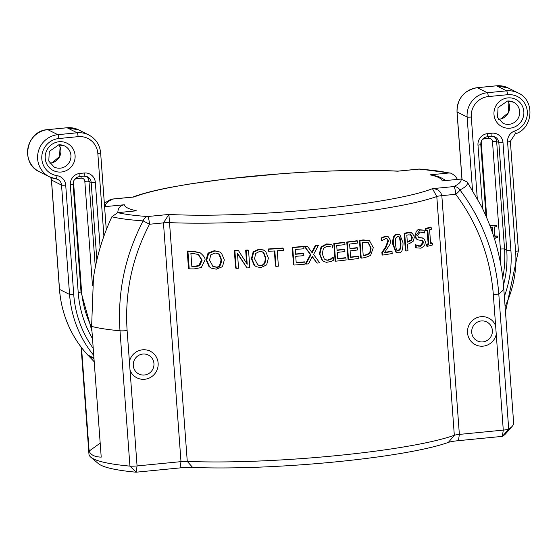 <?xml version="1.0" encoding="UTF-8"?>
<svg xmlns="http://www.w3.org/2000/svg" width="558" height="558" viewBox="0 0 558 558"><rect width="100%" height="100%" fill="white"/><g stroke="black" fill="none" stroke-linecap="round" stroke-linejoin="round"><path stroke-width="0.84" d="M90.745 457.142L98.243 463.51A205.86 24.747 -4.2 0 0 136.124 472.201L180.046 467.904A14.117 1.695 175.8 0 1 192.622 467.423A159.393 19.16 -4.2 0 0 448.353 442.403A14.117 1.695 175.8 0 1 458.425 440.667L502.346 436.37L508.708 429.067L498.768 293.731A212.919 25.591 -4.2 0 0 503.707 287.642L513.646 422.978A212.919 25.591 175.8 0 1 512.314 426.179A212.919 25.591 175.8 0 1 508.708 429.067A7.059 0.851 175.8 0 1 503.281 430.106L459.367 434.41A7.059 0.851 -4.2 0 0 454.324 435.275A166.451 20.004 175.8 0 1 187.272 461.403A7.059 0.851 -4.2 0 0 180.987 461.64L137.066 465.937A7.059 0.851 175.8 0 1 129.93 466.125A212.919 25.591 175.8 0 1 90.745 457.142A212.919 25.591 175.8 0 1 88.959 454.163L81.091 347.083M496.25 334.354A14.878 14.48 -63.4 0 1 475.381 344.725A14.878 14.48 -63.4 0 1 469.097 324.937A14.878 14.48 -63.4 0 1 488.71 318.123A14.878 14.48 -63.4 0 1 495.623 325.774L503.281 430.106L502.346 436.37A205.86 24.747 -4.2 0 0 505.827 433.58L512.314 426.179M130.035 370.184L129.407 361.605A14.878 14.48 -63.4 0 1 150.276 351.233A14.878 14.48 -63.4 0 1 156.561 371.021A14.878 14.48 -63.4 0 1 136.947 377.843A14.878 14.48 -63.4 0 1 130.035 370.184L137.066 465.937L136.124 472.201L129.93 466.125L119.998 330.789C117.396 292.085 125.118 255.452 143.148 220.891A7.059 5.385 94 0 1 147.556 216.532A7.059 1.381 84.4 0 1 149.523 224.246L163.452 222.886L180.987 461.64L180.046 467.904M189.218 268.872A168.802 20.29 -4.2 0 0 194.058 268.921L201.299 267.547L204.932 260.216C205.574 258.494 204.012 256.045 200.252 252.865L192.726 251.456A168.802 20.29 175.8 0 1 187.934 251.4L189.218 268.872L188.499 268.51L187.216 251.037A166.451 20.004 -4.2 0 0 192.036 251.107L199.59 252.537M405.987 251.037A168.802 20.29 -4.2 0 0 407.954 250.654L407.48 244.139A168.802 20.29 -4.2 0 0 409.14 243.811L413.366 241.098L414.35 236.955L412.32 233.139L408.414 232.839A168.802 20.29 175.8 0 1 404.703 233.565L405.987 251.037L405.408 250.744L404.125 233.279A166.451 20.004 -4.2 0 0 407.828 232.54L411.713 232.839M208.643 253.43L206.711 260.188L209.62 266.891L210.889 267.882L208.992 266.578L206.076 259.868L208.015 253.116L214.321 250.675L219.678 251.986L214.928 250.981L208.643 253.43L208.015 253.116M275.973 266.34A168.802 20.29 -4.2 0 0 278.393 266.18L277.263 250.779A168.802 20.29 -4.2 0 0 283.338 250.361L283.185 248.296A168.802 20.29 175.8 0 1 268.544 249.252L268.698 251.316A168.802 20.29 -4.2 0 0 274.843 250.94L275.973 266.34L275.471 266.089L274.362 250.967M268.698 251.316L268.189 251.065L268.035 248.994A166.451 20.004 -4.2 0 0 282.69 248.045L283.185 248.296M296.186 262.532A166.451 20.004 -4.2 0 0 304.431 261.855L304.919 262.093A168.802 20.29 175.8 0 1 296.207 262.811L295.733 256.324A168.802 20.29 -4.2 0 0 303.859 255.662L303.705 253.597A168.802 20.29 175.8 0 1 295.58 254.26L295.224 249.475A168.802 20.29 -4.2 0 0 303.943 248.756L303.789 246.692A168.802 20.29 175.8 0 1 292.706 247.592L293.989 265.064A168.802 20.29 -4.2 0 0 305.073 264.164L304.919 262.093M293.989 265.064L293.501 264.82L292.218 247.347A166.451 20.004 -4.2 0 0 303.301 246.448L303.789 246.692M295.559 253.981A166.451 20.004 -4.2 0 0 303.217 253.353L303.705 253.597M247.006 267.896A168.802 20.29 -4.2 0 0 249.824 267.77L248.54 250.305A168.802 20.29 175.8 0 1 246.197 250.403L247.215 264.234L238.524 250.709A168.802 20.29 175.8 0 1 234.89 250.842L236.174 268.314A168.802 20.29 -4.2 0 0 238.559 268.231L237.457 253.165L247.006 267.896L237.499 253.806M236.174 268.314L235.615 268.035L234.332 250.563A166.451 20.004 -4.2 0 0 237.973 250.437L238.524 250.709M246.629 263.327L245.66 250.137A166.451 20.004 -4.2 0 0 248.01 250.033L248.54 250.305M305.951 264.087L305.47 263.843L310.401 254.601L304.354 246.357A166.451 20.004 -4.2 0 0 307.026 246.127L307.514 246.371A168.802 20.29 175.8 0 1 304.842 246.601L310.89 254.846L305.951 264.087A168.802 20.29 -4.2 0 0 308.469 263.871L312.292 256.513L317.021 263.09A168.802 20.29 -4.2 0 0 319.657 262.839L313.589 254.49L318.374 245.367A168.802 20.29 175.8 0 1 315.898 245.604L312.173 252.837L307.514 246.371M311.817 252.342L315.409 245.36A166.451 20.004 -4.2 0 0 317.893 245.129L318.374 245.367M317.021 263.09L312.159 256.764M256.436 266.766L260.865 267.596L266.668 264.89L268.384 258.033L265.678 251.428L263.976 250.242L259.526 249.391L253.695 252.063L251.937 258.912L254.664 265.531L256.436 266.766L254.141 265.266L251.407 258.647L253.165 251.798L259.01 249.133L263.481 249.998M325.244 259.7L327.623 260.042L330.859 258.835L332.561 257.245A166.451 20.004 -4.2 0 0 332.721 257.224L333.21 257.468A168.802 20.29 175.8 0 1 333.042 257.489L331.34 259.079L328.104 260.286L326.032 260.056L324.247 258.926L322.273 253.799L323.417 248.366L327.072 246.19L330.224 246.636M324.059 261.625L322.057 260.321L319.399 253.792L321.059 246.929L326.458 243.958L329.485 244.104L332.303 245.122L329.973 244.348L326.939 244.202L321.548 247.173L319.887 254.036L322.545 260.565L324.059 261.625L326.542 262.316L331.229 261.472L333.412 260.244L333.21 257.468M382.586 255.083A168.802 20.29 -4.2 0 0 392.176 253.527L392.03 251.505A168.802 20.29 175.8 0 1 384.406 252.746L390.035 244.223L390.579 240.596L388.452 236.871L385.606 236.557L381.686 238.238L381.867 240.728A168.802 20.29 -4.2 0 0 381.979 240.714L385.606 238.608L387.559 239.005L388.487 241.07L385.871 247.801L382.404 252.607L382.586 255.083L382.063 254.818L381.881 252.342L385.341 247.536L387.95 240.805L386.952 238.684M381.867 240.728L381.337 240.47L381.156 237.973L385.076 236.292L388.452 236.871M384.713 252.349A166.451 20.004 -4.2 0 0 391.486 251.233L392.03 251.505M337.674 258.598A166.451 20.004 -4.2 0 0 345.465 257.705L345.953 257.949A168.802 20.29 175.8 0 1 337.695 258.891L337.213 252.411A168.802 20.29 -4.2 0 0 344.921 251.532L344.774 249.468A168.802 20.29 175.8 0 1 337.067 250.347L336.711 245.555A168.802 20.29 -4.2 0 0 344.977 244.613L344.823 242.549A168.802 20.29 175.8 0 1 334.319 243.734L335.602 261.207A168.802 20.29 -4.2 0 0 346.106 260.021L345.953 257.949M335.602 261.207L335.114 260.963L333.83 243.497A166.451 20.004 -4.2 0 0 344.335 242.305L344.823 242.549M337.046 250.047A166.451 20.004 -4.2 0 0 344.279 249.224L344.774 249.468M396.445 252.46L395.894 252.188L392.783 244.23C392.483 237.645 393.878 234.325 396.982 234.262L399.361 234.52L397.54 234.541C394.68 234.144 393.271 237.464 393.327 244.502L396.445 252.46L398.872 252.732C401.69 253.158 403.071 249.831 403.015 242.744L399.926 234.806M350.564 257.092A166.451 20.004 -4.2 0 0 358.201 256.129L358.696 256.38A168.802 20.29 175.8 0 1 350.584 257.398L350.11 250.912A168.802 20.29 -4.2 0 0 357.678 249.97L357.525 247.898A168.802 20.29 175.8 0 1 349.957 248.847L349.608 244.062A168.802 20.29 -4.2 0 0 357.713 243.044L357.566 240.979A168.802 20.29 175.8 0 1 347.25 242.263L348.534 259.728A168.802 20.29 -4.2 0 0 358.85 258.445L358.696 256.38M348.534 259.728L348.039 259.484L346.762 242.019A166.451 20.004 -4.2 0 0 357.064 240.728L357.566 240.979M349.936 248.54A166.451 20.004 -4.2 0 0 357.029 247.647L357.525 247.898M416.275 247.871L415.654 247.564L415.445 244.641A166.451 20.004 -4.2 0 0 415.584 244.613L416.198 244.927A168.802 20.29 175.8 0 1 416.059 244.955L416.275 247.871L421.046 248.184L424.575 245.736L425.552 241.719L423.724 238.35L418.633 237.485L417.482 235.434L420.209 232.023L424.233 232.993L423.041 232.281M417.098 245.562L420.118 245.883L423.006 242.221L422.225 240.386M417.496 239.654L416.059 238.754L414.901 235.804C416.122 231.124 417.586 229.101 419.288 229.722L424.164 230.182L419.93 230.042L415.522 236.111L416.68 239.068L418.514 239.989L422.58 240.526L423.668 242.556L420.76 246.204L418.451 246.127L416.198 244.927M418.333 237.303L423.724 238.35M361.228 258.138A168.802 20.29 -4.2 0 0 364.967 257.636L370.575 255.445L373.309 247.654L369.529 240.763L363.649 240.17A168.802 20.29 175.8 0 1 359.945 240.665L361.228 258.138L360.733 257.887L359.45 240.414A166.451 20.004 -4.2 0 0 363.146 239.919L369.019 240.505M427.24 246.371A168.802 20.29 -4.2 0 0 432.45 244.983L432.317 243.197A168.802 20.29 175.8 0 1 430.63 243.665L429.604 229.763A168.802 20.29 -4.2 0 0 431.299 229.296L431.167 227.511A168.802 20.29 175.8 0 1 425.956 228.899L426.089 230.684A168.802 20.29 -4.2 0 0 427.819 230.238L428.844 244.139A168.802 20.29 175.8 0 1 427.114 244.585L427.24 246.371L426.563 246.029L426.431 244.244A166.451 20.004 -4.2 0 0 428.146 243.79L427.163 230.405M426.089 230.684L425.405 230.342L425.28 228.557A166.451 20.004 -4.2 0 0 430.441 227.148L431.167 227.511M430.588 243.121A166.451 20.004 -4.2 0 0 431.592 242.835L432.317 243.197M192.622 467.423L187.272 461.403L168.9 214.446L163.452 222.886A7.059 0.851 175.8 0 1 169.737 222.642A166.451 20.004 -4.2 0 0 436.795 196.514A7.059 0.851 175.8 0 1 441.831 195.649C440.771 191.199 437.646 188.869 432.45 188.66L436.795 196.514L454.324 435.275L448.353 442.403M397.561 171.097L398.356 171.083L397.561 171.097C365.595 169.597 327.288 170.434 282.641 173.608L225.809 179.013L188.953 184.105L170.427 187.355C154.182 190.473 141.662 193.71 132.867 197.065M104.59 206.76L105.588 206.586A178.295 21.434 175.8 0 1 112.716 199.08A7.059 1.381 84.4 0 0 112.542 199.039A7.059 7.059 0 0 0 110.17 199.708A7.059 6.703 64.3 0 1 112.716 199.08L134.059 196.988A159.393 19.16 -4.2 0 1 397.61 171.201L418.953 169.116A7.059 5.385 -86 0 1 419.965 169.067A7.059 7.059 0 0 0 418.779 169.081A7.059 1.381 -95.6 0 1 418.953 169.116A178.295 21.434 175.8 0 1 448.827 173.001L430.092 174.835L432.283 174.968L439.969 177.179L445.961 180.527M458.425 440.667L459.367 434.41L441.831 195.649L455.76 194.289C477.829 223.87 490.363 257.364 493.349 294.777A7.059 0.851 175.8 0 0 498.768 293.731C495.685 255.076 482.74 220.459 459.925 189.894A7.059 6.703 -115.7 0 0 453.793 186.574L432.45 188.66A159.393 19.16 -4.2 0 1 168.9 214.446L147.556 216.532A178.295 21.434 175.8 0 1 117.682 212.647L111.872 216.783C102.693 236.515 96.548 256.91 93.444 277.947L91.617 326.402L101.214 457.128C94.658 456.911 90.619 454.889 89.12 451.066L81.524 347.648M117.85 212.633L117.836 212.424C117.968 208.12 120.13 205.56 124.322 204.751L105.588 206.586M117.682 212.647L136.424 210.812A159.393 19.16 175.8 0 1 124.322 204.751M430.092 174.835A159.393 19.16 175.8 0 1 442.187 180.897L460.929 179.062A178.295 21.434 175.8 0 1 453.793 186.574A7.059 1.381 -95.6 0 1 455.76 194.289A7.059 1.465 142.9 0 0 459.925 189.894A184.44 22.167 -4.2 0 0 467.255 182.013L460.929 179.062M503.707 287.642C501.565 259.135 494.158 232.058 481.491 206.425L467.255 182.013M448.827 173.001L451.108 173.161L455.161 175.951L457.448 179.404M89.12 451.066L100.189 443.157M412.32 233.139L411.497 232.721M408.442 234.869L411.106 235.002L412.348 237.45L411.713 240.212L408.672 241.893A168.802 20.29 175.8 0 1 407.333 242.158L406.824 235.19A168.802 20.29 -4.2 0 0 408.442 234.869M407.305 241.754A166.451 20.004 -4.2 0 0 408.079 241.6L411.113 239.912L411.741 237.143L410.5 234.702M411.713 240.212L411.113 239.912M404.703 233.565L404.125 233.279M211.51 268.189L216.26 269.186L222.482 266.682L224.344 259.902L221.491 253.22L219.678 251.986M212.807 266.375L215.521 266.87C218.485 267.791 220.319 265.392 221.031 259.672L219.022 254.42L217.829 253.485M216.127 267.177L213.107 266.536L209.515 260.161L210.778 254.866L215.088 252.99L218.136 253.625L219.615 254.72L221.617 259.965C221.017 265.559 219.189 267.959 216.127 267.177M268.544 249.252L268.035 248.994M199.652 265.775L193.996 266.912A168.802 20.29 175.8 0 1 191.875 266.891L190.885 253.444A168.802 20.29 -4.2 0 0 193.012 253.465L198.571 254.539L202.101 260.195L199.652 265.775L198.983 265.441L201.452 259.868L198.257 254.392M191.847 266.55A166.451 20.004 -4.2 0 0 193.305 266.564L198.983 265.441M200.252 252.865L199.387 252.432M187.934 251.4L187.216 251.037M292.706 247.592L292.218 247.347M234.89 250.842L234.332 250.563M246.197 250.403L245.66 250.137M304.842 246.601L304.354 246.357M315.898 245.604L315.409 245.36M310.89 254.846L310.401 254.601M257.656 264.911L260.216 265.329C263.418 265.545 265.12 263.076 265.315 257.929L263.418 252.732L262.281 251.818M260.732 265.587L257.915 265.05L254.539 258.786L255.683 253.43L259.693 251.4L262.539 251.937L263.927 252.99L265.831 258.187C265.622 263.334 263.927 265.803 260.732 265.587M253.695 252.063L253.165 251.798M332.331 247.947A168.802 20.29 -4.2 0 0 332.505 247.926L332.303 245.122M331.34 259.079L330.859 258.835M333.042 257.489L332.561 257.245M329.973 244.348L329.485 244.104M382.404 252.607L381.881 252.342M381.686 238.238L381.156 237.973M334.319 243.734L333.83 243.497M396.313 249.314L395.413 244.139L395.552 238.726L397.68 236.48L398.949 236.613L400.03 237.889L400.972 243.128L400.825 248.547L398.733 250.793L397.261 250.563L396.313 249.314M397.17 250.493L398.175 250.514L400.26 248.268L400.407 242.842L399.465 237.61L398.656 236.501M347.25 242.263L346.762 242.019M416.059 244.955L415.445 244.641M416.68 239.068L416.059 238.754M424.233 232.993A168.802 20.29 -4.2 0 0 424.366 232.958L424.164 230.182M369.529 240.763L368.859 240.421M363.9 242.172L368.245 242.632L371.091 247.947L370.784 251.428L369.263 253.841L364.89 255.62A168.802 20.29 175.8 0 1 363.244 255.836L362.254 242.388A168.802 20.29 -4.2 0 0 363.9 242.172M363.223 255.522A166.451 20.004 -4.2 0 0 364.388 255.369L368.754 253.59L370.275 251.17L370.582 247.696L368.001 242.521M369.263 253.841L368.754 253.59M359.945 240.665L359.45 240.414M427.114 244.585L426.431 244.244M428.844 244.139L428.146 243.79M425.956 228.899L425.28 228.557M494.695 239.577L495.392 237.959L497.45 237.345L497.359 236.062L494.855 236.313L494.165 226.946L496.669 226.701L496.564 225.272L490.008 225.913M490.531 227.301L492.393 227.12L492.895 233.969M492.275 232.142L491.905 227.162M489.896 225.62L496.564 225.272M494.834 236.006L497.359 236.062M149.467 350.368L149 350.863L148.812 350.061M133.278 365.546A10.588 10.302 -63.4 0 1 148.114 354.951A10.588 10.302 -63.4 0 1 149.446 373.107A10.588 10.302 -63.4 0 1 133.278 365.546M474.251 344.628L474.984 344.265L474.907 344.928M492.372 330.413A10.588 10.302 -63.4 0 1 477.543 341.008A10.588 10.302 -63.4 0 1 476.211 322.852A10.588 10.302 -63.4 0 1 492.372 330.413M129.407 361.605L127.126 330.608A7.059 0.851 175.8 0 1 119.998 330.789A212.919 25.591 -4.2 0 1 91.617 326.402M127.126 330.608C124.615 293.145 132.079 257.691 149.523 224.246L143.148 220.891A184.44 22.167 -4.2 0 1 111.872 216.783M493.349 294.777L495.623 325.774M408.672 241.893L408.079 241.6M412.348 237.45L411.741 237.143M408.414 232.839L407.828 232.54M209.62 266.891L208.992 266.578M214.928 250.981L214.321 250.675M206.711 260.188L206.076 259.868M219.615 254.72L219.022 254.42M221.617 259.965L221.031 259.672M193.996 266.912L193.305 266.564M192.726 251.456L192.036 251.107M202.101 260.195L201.452 259.868M254.664 265.531L254.141 265.266M259.526 249.391L259.01 249.133M251.937 258.912L251.407 258.647M263.927 252.99L263.418 252.732M265.831 258.187L265.315 257.929M328.104 260.286L327.623 260.042M326.939 244.202L326.458 243.958M321.548 247.173L321.059 246.929M319.887 254.036L319.399 253.792M322.545 260.565L322.057 260.321M385.871 247.801L385.341 247.536M388.487 241.07L387.95 240.805M385.606 236.557L385.076 236.292M393.327 244.502L392.783 244.23M400.03 237.889L399.465 237.61M397.54 234.541L396.982 234.262M400.825 248.547L400.26 248.268M398.733 250.793L398.175 250.514M420.76 246.204L420.118 245.883M423.668 242.556L423.006 242.221M415.522 236.111L414.901 235.804M419.93 230.042L419.288 229.722M422.483 237.98L421.827 237.652M419.532 237.736L418.898 237.415M364.89 255.62L364.388 255.369M371.091 247.947L370.582 247.696M363.649 240.17L363.146 239.919M477.264 198.362L471.287 117.027A18.819 18.316 -63.4 0 1 488.292 96.59L507.578 94.707A18.819 18.316 -63.4 0 1 527.01 109.305A18.819 18.316 -63.4 0 1 514.678 130.997A10.588 10.302 116.6 0 0 507.578 141.941L515.606 251.316A107.045 104.179 -63.4 0 1 505.095 306.53M507.808 97.908A15.289 14.885 116.6 0 0 496.55 121.881A15.289 14.885 116.6 0 0 522.4 119.356A15.289 14.885 116.6 0 0 507.808 97.908M504.355 296.396A108.224 105.323 116.6 0 0 510.898 250.207L503.002 142.66A10.588 10.302 116.6 0 0 491.898 133.188L487.539 133.62A10.588 10.302 116.6 0 0 477.976 145.108L482.656 208.797M507.341 101.04A11.767 11.446 -63.4 0 1 518.431 117.815A11.767 11.446 -63.4 0 1 502.925 123.206L497.548 117.257L498.05 107.596L507.431 101.061L513.465 102.17M498.615 119.335A11.767 11.446 116.6 0 0 507.78 101.026M471.287 117.027A3.529 0.425 175.8 0 1 467.123 116.999L472.493 190.145M488.292 96.59A3.529 0.691 -95.6 0 0 487.308 92.733A22.348 21.748 116.6 0 0 467.123 116.999L457.079 111.97A22.348 21.748 -63.4 0 1 477.264 87.704L496.55 85.82A22.348 21.748 -63.4 0 1 508.185 87.962L518.229 92.998A22.348 21.748 116.6 0 0 506.594 90.849L487.308 92.733L477.264 87.704A3.529 0.691 84.4 0 0 477.181 87.69L496.467 85.799A3.529 0.691 84.4 0 1 496.55 85.82L506.594 90.849A3.529 0.691 -95.6 0 1 507.578 94.707M514.678 130.997A3.529 0.572 70.4 0 1 515.139 133.962C533.183 128.619 535.352 100.454 518.229 92.998M507.578 141.941A3.529 0.425 -4.2 0 0 510.368 141.32L515.139 133.962M515.606 251.316A3.529 0.425 -4.2 0 0 518.403 250.695L510.368 141.32M496.383 85.834A3.529 0.691 84.4 0 1 496.467 85.799L508.185 87.962M477.181 87.69C464.019 90.291 457.295 98.354 457.002 111.886A3.529 0.425 -4.2 0 0 457.079 111.97L462.003 179.048M502.758 277.738A104.695 101.884 116.6 0 0 504.551 249.084A3.529 0.425 -4.2 0 0 500.387 249.063A101.165 98.452 -63.4 0 1 500.463 262.874M486.757 217.85L481.233 142.618A3.529 0.425 -4.2 0 0 480.87 142.653M491.598 136.305A7.059 6.87 -63.4 0 1 498.831 142.632L506.734 250.179L504.551 249.084L496.655 141.544A3.529 0.425 -4.2 0 0 492.484 141.516L500.387 249.063M481.233 142.618A3.529 3.432 -63.4 0 1 484.421 138.789A3.529 0.691 84.4 0 1 484.379 137.666M503.002 142.66A3.529 0.425 -4.2 0 1 498.831 142.632L496.655 141.544A7.059 6.87 116.6 0 0 493.976 136.557M488.759 136.612A3.529 0.691 -95.6 0 0 488.787 138.363A3.529 3.432 -63.4 0 1 492.484 141.516M484.421 138.789L488.787 138.363M510.898 250.207A3.529 0.425 -4.2 0 1 506.734 250.179A104.695 101.884 -63.4 0 1 503.497 285.019M491.898 133.188A3.529 0.691 84.4 0 1 491.521 136.34A3.529 0.691 84.4 0 1 491.431 136.319M487.539 133.62A3.529 0.691 84.4 0 1 487.155 136.766A3.529 0.691 84.4 0 1 487.071 136.745M477.976 145.108A3.529 0.425 -4.2 0 0 480.773 144.487C480.891 140.156 483.026 137.582 487.155 136.766L491.521 136.34L495.106 136.996M49.85 163.166A11.767 11.446 116.6 0 0 59.022 144.864L60.09 147.033L59.546 156.568L52.11 162.755L49.836 163.145M58.583 144.871A11.767 11.446 -63.4 0 1 69.673 161.646A11.767 11.446 -63.4 0 1 54.168 167.037L48.79 161.088L49.285 151.427L58.667 144.892L64.707 146.001M59.05 141.739A15.289 14.885 116.6 0 0 47.793 165.719A15.289 14.885 116.6 0 0 73.642 163.187A15.289 14.885 116.6 0 0 59.05 141.739M93.235 348.394A107.045 104.179 -63.4 0 1 73.733 294.471L65.704 185.103A10.588 10.302 116.6 0 0 57.104 175.693A18.819 18.316 -63.4 0 1 41.787 156.707A18.819 18.316 -63.4 0 1 58.813 138.537L78.099 136.654A18.819 18.316 -63.4 0 1 97.838 153.492L103.914 236.187M100.133 247.738L95.341 182.473A10.588 10.302 116.6 0 0 84.237 173.001L79.878 173.426A10.588 10.302 116.6 0 0 70.315 184.921L78.211 292.469A108.224 105.323 116.6 0 0 92.516 338.678M93.946 358.083L87.69 354.951A3.529 0.76 137.4 0 1 87.641 354.916L88.743 355.983A3.529 0.788 -48.8 0 0 88.778 356.011L87.69 354.951A110.575 107.61 -63.4 0 1 59.525 289.414L51.489 180.046A7.059 6.87 116.6 0 0 50.757 177.395M88.708 355.948A3.529 0.788 -48.8 0 0 88.743 355.983L94.211 361.744M94.211 361.724L88.778 356.011L93.981 358.62M66.911 127.782A3.529 0.691 84.4 0 1 66.988 127.747A3.529 0.691 84.4 0 1 67.079 127.761A22.348 21.748 -63.4 0 1 78.713 129.909L88.757 134.938A22.348 21.748 116.6 0 0 77.123 132.797L57.83 134.68A22.348 21.748 116.6 0 0 38.021 152.857A22.348 21.748 116.6 0 0 49.446 176.795A22.348 21.748 116.6 0 0 55.8 178.804A3.529 0.774 98.5 0 0 55.856 178.818L57.809 179.439A7.059 6.87 -63.4 0 1 61.533 185.075L69.569 294.45A110.575 107.61 116.6 0 0 93.744 355.397M47.625 129.665A3.529 0.691 84.4 0 1 47.702 129.63A3.529 0.691 84.4 0 1 47.793 129.651L67.079 127.761L77.123 132.797A3.529 0.691 -95.6 0 1 78.099 136.654M78.713 129.909L66.988 127.747L47.702 129.63C26.379 130.481 19.865 163.341 39.409 171.759A22.348 21.748 -63.4 0 1 27.984 147.828A22.348 21.748 -63.4 0 1 47.793 129.651L57.83 134.68A3.529 0.691 -95.6 0 1 58.813 138.537M50.708 177.374L51.42 179.969A3.529 0.425 -4.2 0 0 51.489 180.046L61.533 185.075A3.529 0.425 175.8 0 0 65.704 185.103M51.42 179.969L59.448 289.337A3.529 0.425 -4.2 0 0 59.525 289.414L69.569 294.45A3.529 0.425 -4.2 0 0 73.733 294.471M55.905 178.818A7.059 6.87 -63.4 0 1 57.809 179.439M57.104 175.693A3.529 0.774 98.5 0 1 55.856 178.818L49.446 176.795L39.409 171.759M97.838 153.492A3.529 0.425 -4.2 0 0 100.635 152.864C99.791 144.752 95.83 138.775 88.757 134.938M80.875 290.041A3.529 0.425 175.8 0 1 81.468 289.972L73.572 182.431A3.529 0.425 -4.2 0 0 73.21 182.466M73.572 182.431A3.529 3.432 -63.4 0 1 76.76 178.602A3.529 0.691 84.4 0 1 76.718 177.472M91.686 327.337A101.165 98.452 -63.4 0 1 81.468 289.972M76.76 178.602L81.126 178.169A3.529 0.691 84.4 0 1 81.098 176.419M81.126 178.169A3.529 3.432 -63.4 0 1 84.823 181.329A3.529 0.425 175.8 0 1 88.994 181.357A7.059 6.87 116.6 0 0 86.316 176.37M84.823 181.329L92.461 285.361M95.306 267.282L88.994 181.357L91.17 182.445L96.869 260.063M95.341 182.473A3.529 0.425 175.8 0 1 91.17 182.445A7.059 6.87 -63.4 0 0 83.937 176.119M84.237 173.001A3.529 0.691 84.4 0 1 83.86 176.154A3.529 0.691 84.4 0 1 83.77 176.133M79.878 173.426A3.529 0.691 84.4 0 1 79.494 176.579A3.529 0.691 84.4 0 1 79.41 176.558M80.931 291.764A3.529 0.425 175.8 0 1 81.008 291.841A3.529 0.425 175.8 0 1 78.211 292.469M70.315 184.921A3.529 0.425 -4.2 0 0 73.112 184.3C73.231 179.962 75.365 177.388 79.494 176.579L83.86 176.154L87.446 176.809M398.37 171.076L418.779 169.081M112.542 199.039L132.957 197.044M110.17 199.708L104.325 203.175M419.965 169.067L451.115 173.154M263.976 250.242L263.46 249.984M396.877 250.382L397.435 250.661M498.594 119.314L500.875 118.917L508.31 112.737L508.847 103.202L507.752 101.033M505.485 311.789L518.403 250.695M457.002 111.886L461.933 179.048M486.032 216.169L480.773 144.487M87.641 354.916C70.929 336.418 61.533 314.559 59.448 289.337M100.635 152.864L106.285 229.84M73.112 184.3L81.008 291.841L91.979 331.299"/></g></svg>
